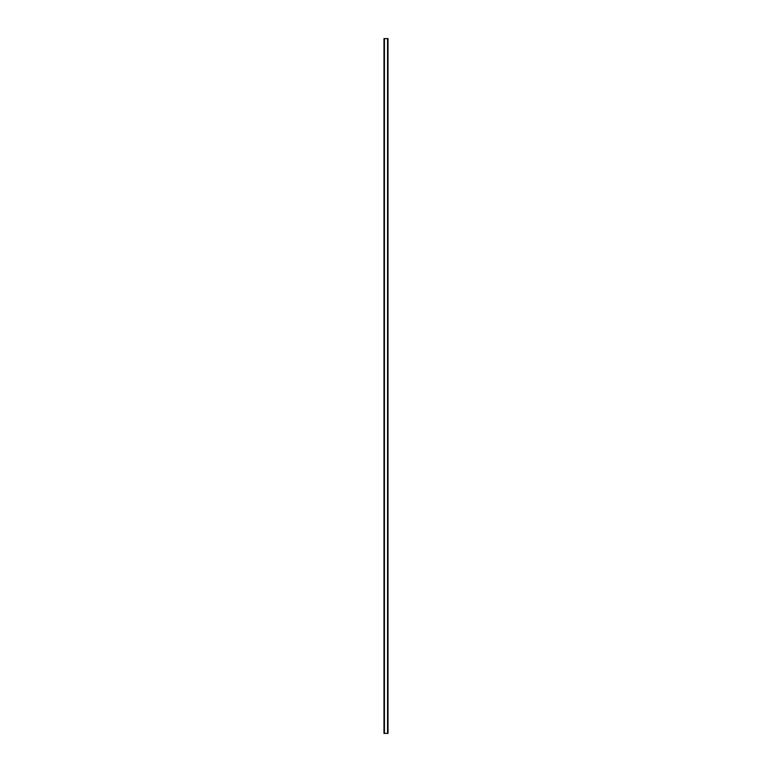 <?xml version="1.0" encoding="UTF-8"?>
<svg xmlns="http://www.w3.org/2000/svg" width="772" height="772" viewBox="0 0 772 772"><rect width="100%" height="100%" fill="white"/><g stroke="black" fill="none" stroke-linecap="round" stroke-linejoin="round"><path stroke-width="1.16" d="M387.94 38.6L388.026 733.4L388.026 38.6L383.973 38.6L383.973 733.4L383.973 38.6L387.563 38.6L387.563 733.4L383.973 733.4L384.06 38.6L384.06 733.4L384.195 38.6L384.195 733.4L384.36 38.6L384.36 733.4L384.437 38.6L384.437 733.4L387.563 733.4L387.563 38.6L388.026 733.4L387.94 38.6"/></g></svg>
